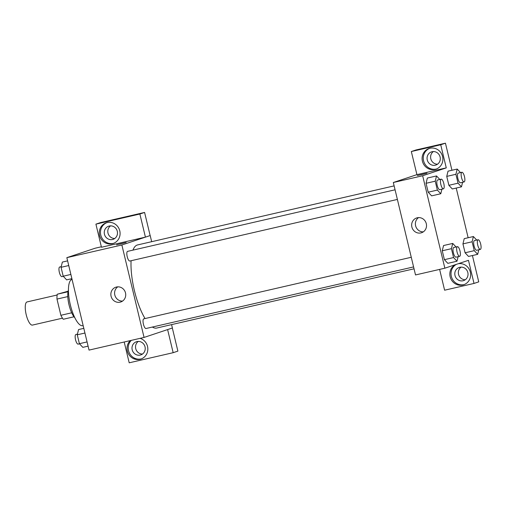 <?xml version="1.0" encoding="UTF-8"?>
<svg xmlns="http://www.w3.org/2000/svg" width="506" height="506" viewBox="0 0 506 506"><rect width="100%" height="100%" fill="white"/><g stroke="black" fill="none" stroke-linecap="round" stroke-linejoin="round"><path stroke-width="0.76" d="M57.14 295.004L27.084 301.924A11.891 3.719 77 0 0 26.122 314.346A11.891 3.719 77 0 0 32.416 325.092A11.891 3.719 77 0 0 32.523 325.067M71.688 312.803L60.872 315.295L56.982 299.084A15.344 4.801 77 0 1 57.273 294.22L68.114 291.209M60.872 315.295A15.344 4.801 77 0 0 63.282 319.254L74.002 316.788M74.812 317.717A15.85 4.959 -103 0 1 68.936 304.492A15.85 4.959 -103 0 1 68.436 290.02M67.804 296.592L56.982 299.084M68.013 291.747L57.273 294.22M72.061 279.369A23.776 7.438 77 0 0 70.207 304.27A23.776 7.438 77 0 0 82.769 325.706L83.161 325.611M171.585 324.618L172.394 327.989L144.065 337.432L89.037 350.101L66.843 257.655L95.179 248.212L101.345 246.789M119.884 244.139L126.177 242.488L119.884 244.139M145.418 237.131L101.459 247.251L95.912 224.139L139.871 214.019L145.418 237.131L150.2 235.543L151.673 241.685M144.065 337.432L121.87 244.993L66.843 257.655M121.87 244.993L150.2 235.543M126.177 242.488L116.544 244.803M99.6 235.486A10.898 10.348 71.6 0 1 106.241 222.823A10.898 10.348 71.6 0 1 119.505 229.888A10.898 10.348 71.6 0 1 113.135 243.5A10.898 10.348 71.6 0 1 99.6 235.486M106.842 222.646A10.898 10.348 -108.4 0 0 100.783 235.094A10.898 10.348 -108.4 0 0 113.717 243.285M109.252 226.03A6.932 6.584 71.6 0 1 117.209 230.989A6.932 6.584 71.6 0 1 113.066 239.351A6.932 6.584 71.6 0 1 112.49 239.509A6.932 6.584 71.6 0 1 104.533 234.55A6.932 6.584 71.6 0 1 108.676 226.188A6.932 6.584 71.6 0 1 109.252 226.03M114.742 238.49A6.932 6.584 71.6 0 1 108.164 233.671A6.932 6.584 71.6 0 1 110.536 225.872M139.871 214.019L144.589 212.444L150.143 235.556M95.912 224.139L100.631 222.564L144.589 212.444M111.08 296.25A7.792 7.4 71.6 0 1 115.83 287.199A7.792 7.4 71.6 0 1 125.311 292.247A7.792 7.4 71.6 0 1 120.757 301.981A7.792 7.4 71.6 0 1 111.08 296.25M117.784 286.839A7.792 7.4 -108.4 0 0 114.811 295.004A7.792 7.4 -108.4 0 0 122.534 301.095M140.13 338.337A10.898 10.348 71.6 0 1 147.828 348.647A10.898 10.348 71.6 0 1 140.877 359.058A10.898 10.348 71.6 0 1 127.341 351.037A10.898 10.348 71.6 0 1 130.289 340.601M124.21 342.005L129.201 362.808L173.16 352.688L167.612 329.583M131.307 340.367A10.898 10.348 -108.4 0 0 128.524 350.645A10.898 10.348 -108.4 0 0 141.465 358.843M136.993 341.582A6.932 6.584 71.6 0 1 144.95 346.54A6.932 6.584 71.6 0 1 140.807 354.902A6.932 6.584 71.6 0 1 140.232 355.067A6.932 6.584 71.6 0 1 132.275 350.108A6.932 6.584 71.6 0 1 136.418 341.746A6.932 6.584 71.6 0 1 136.993 341.582M142.483 354.042A6.932 6.584 71.6 0 1 135.905 349.229A6.932 6.584 71.6 0 1 138.277 341.423M173.16 352.688L177.884 351.113L172.337 328.008M411.27 257.276L143.78 318.85A4.952 1.55 77 0 0 143.736 318.862A4.952 1.55 77 0 0 143.4 324.099A4.952 1.55 77 0 0 146 328.508L413.585 266.915M395.066 189.794L127.582 251.368A4.952 1.55 77 0 0 127.531 251.381A4.952 1.55 77 0 0 127.196 256.612A4.952 1.55 77 0 0 129.802 261.02A4.952 1.55 77 0 0 129.846 261.007M394.13 185.879L137.569 244.936A42.643 13.333 77 0 0 137.183 245.043A42.643 13.333 77 0 0 132.958 250.128M131.086 260.729A42.643 13.333 77 0 0 145.045 318.559M152.376 327.04A42.643 13.333 77 0 0 156.696 328.046L414.041 268.806M439.619 269.401L444.61 290.204L474.014 283.436L468.467 260.324L444.856 268.193L415.515 274.948L393.32 182.508L416.925 174.633L411.321 151.534L440.726 144.767L446.273 167.878L416.925 174.633M433.345 151.566A6.932 6.584 -108.4 0 0 430.973 159.365A6.932 6.584 -108.4 0 0 437.551 164.184M461.086 267.117A6.932 6.584 -108.4 0 0 458.714 274.922A6.932 6.584 -108.4 0 0 465.292 279.736M411.321 151.534L416.04 149.959L445.444 143.192L451.947 170.263M474.014 283.436L478.739 281.861L472.421 255.536M468.145 237.75L456.216 188.055M435.293 165.203A6.932 6.584 71.6 0 1 427.336 160.244A6.932 6.584 71.6 0 1 431.479 151.882A6.932 6.584 71.6 0 1 432.054 151.724A6.932 6.584 71.6 0 1 440.018 156.683A6.932 6.584 71.6 0 1 435.868 165.045A6.932 6.584 71.6 0 1 435.293 165.203M429.645 148.34A10.898 10.348 -108.4 0 0 423.585 160.788A10.898 10.348 -108.4 0 0 436.526 168.979M422.409 161.18A10.898 10.348 71.6 0 1 429.05 148.517A10.898 10.348 71.6 0 1 442.307 155.582A10.898 10.348 71.6 0 1 435.944 169.194A10.898 10.348 71.6 0 1 422.409 161.18M463.034 280.76A6.932 6.584 71.6 0 1 455.077 275.802A6.932 6.584 71.6 0 1 459.227 267.44A6.932 6.584 71.6 0 1 467.664 271.937A6.932 6.584 71.6 0 1 463.61 280.596A6.932 6.584 71.6 0 1 463.034 280.76M456.469 264.322A10.898 10.348 -108.4 0 0 451.327 276.339A10.898 10.348 -108.4 0 0 464.268 284.536M458.379 263.689A10.898 10.348 71.6 0 1 470.295 271.962A10.898 10.348 71.6 0 1 463.686 284.751A10.898 10.348 71.6 0 1 450.15 276.731A10.898 10.348 71.6 0 1 455.286 264.714M440.726 144.767L445.444 143.192M462.598 182.28L461.472 186.847L452.307 188.966L448.873 185.297L446.741 176.398L448.025 171.155L457.203 169.055L460.517 172.597M441.921 189.174L440.789 193.741L431.624 195.86L428.19 192.191L426.058 183.292L427.349 178.049L436.52 175.949L439.834 179.491M458.12 256.662L456.994 261.222L447.823 263.335L444.394 259.673L442.257 250.78L443.547 245.536L452.725 243.43L456.039 246.972M468.512 256.441L465.077 252.779L462.939 243.886L464.23 238.642L473.401 236.536L476.722 240.078M444.856 268.193L422.662 175.753L446.273 167.878M417.273 217.776A7.792 7.4 71.6 0 1 426.21 223.348A7.792 7.4 71.6 0 1 421.555 232.741A7.792 7.4 71.6 0 1 412.067 227.687A7.792 7.4 71.6 0 1 416.621 217.959A7.792 7.4 71.6 0 1 417.273 217.776M422.662 175.753L393.32 182.508M418.576 217.599A7.792 7.4 -108.4 0 0 415.799 226.448A7.792 7.4 -108.4 0 0 423.332 231.856M420.682 174.899L426.975 173.248L420.682 174.899M426.975 173.248L417.342 175.563M456.994 261.222L453.566 257.56L451.428 248.667L452.725 243.43M457.418 246.656A4.952 1.55 77 0 0 457.019 251.83A4.952 1.55 77 0 0 459.638 256.314A4.952 1.55 77 0 0 459.682 256.302A4.952 1.55 77 0 0 460.017 251.065A4.952 1.55 77 0 0 457.418 246.656L453.749 247.504A4.952 1.55 77 0 0 453.351 252.677A4.952 1.55 77 0 0 455.969 257.156A4.952 1.55 77 0 0 456.014 257.143M453.566 257.56L444.394 259.673L442.257 250.78L443.553 245.543M451.428 248.667L442.257 250.78M440.789 193.741L437.361 190.079L435.23 181.186L436.52 175.949M441.213 179.175A4.952 1.55 77 0 0 440.815 184.348A4.952 1.55 77 0 0 443.433 188.827A4.952 1.55 77 0 0 443.477 188.814A4.952 1.55 77 0 0 443.819 183.577A4.952 1.55 77 0 0 441.213 179.175L437.545 180.016A4.952 1.55 77 0 0 437.146 185.19A4.952 1.55 77 0 0 439.765 189.674A4.952 1.55 77 0 0 439.815 189.661M437.361 190.079L428.19 192.191L426.058 183.292L427.349 178.061M435.23 181.186L426.058 183.292M478.802 249.768L477.677 254.328L474.248 250.666L472.111 241.773L473.401 236.536M478.094 239.762A4.952 1.55 77 0 0 477.696 244.936A4.952 1.55 77 0 0 480.32 249.414A4.952 1.55 77 0 0 480.365 249.401A4.952 1.55 77 0 0 480.7 244.17A4.952 1.55 77 0 0 478.094 239.762L474.426 240.603A4.952 1.55 77 0 0 474.027 245.783A4.952 1.55 77 0 0 476.652 250.261A4.952 1.55 77 0 0 476.696 250.249M477.677 254.328L468.505 256.441M474.248 250.666L465.077 252.779L462.939 243.886L464.23 238.649M472.111 241.773L462.939 243.886M461.472 186.847L458.044 183.185L455.906 174.285L457.203 169.055M461.896 172.274A4.952 1.55 77 0 0 461.497 177.454A4.952 1.55 77 0 0 464.116 181.932A4.952 1.55 77 0 0 464.16 181.92A4.952 1.55 77 0 0 464.495 176.683A4.952 1.55 77 0 0 461.896 172.274L458.227 173.122A4.952 1.55 77 0 0 457.829 178.295A4.952 1.55 77 0 0 460.447 182.774A4.952 1.55 77 0 0 460.492 182.761M458.044 183.185L448.873 185.297L446.741 176.398L448.031 171.167M455.906 174.285L446.741 176.398M88.088 346.142L82.832 347.35L79.404 343.688L77.266 334.795L78.563 329.558L83.819 328.35M87.076 341.923L79.404 343.688M84.938 333.03L77.266 334.795M77.437 334.124L75.919 334.472A4.952 1.55 77 0 0 75.52 339.646A4.952 1.55 77 0 0 78.139 344.124A4.952 1.55 77 0 0 78.183 344.112M71.89 278.654L66.634 279.869L63.199 276.206L61.068 267.313L62.358 262.076L67.614 260.868M70.878 274.442L63.199 276.206M68.74 265.542L61.068 267.313M61.232 266.637L59.714 266.991A4.952 1.55 77 0 0 59.316 272.165A4.952 1.55 77 0 0 61.941 276.643A4.952 1.55 77 0 0 61.985 276.63M32.416 325.092L62.472 318.179M397.381 199.427L129.802 261.02M459.638 256.314L455.969 257.156M443.433 188.827L439.765 189.674M480.32 249.414L476.652 250.261M464.116 181.932L460.447 182.774M79.518 343.808L78.139 344.124M63.313 276.327L61.941 276.643"/></g></svg>
